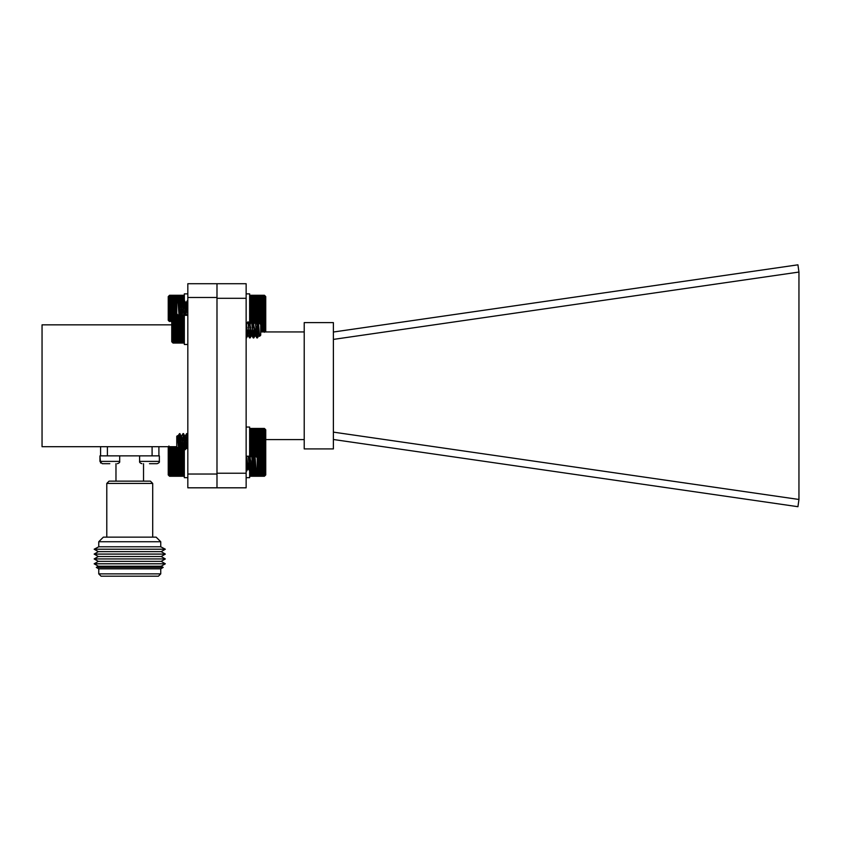 <?xml version="1.0" encoding="UTF-8"?>
<svg xmlns="http://www.w3.org/2000/svg" width="841" height="841" viewBox="0 0 841 841"><rect width="100%" height="100%" fill="white"/><g stroke="black" fill="none" stroke-linecap="round" stroke-linejoin="round"><path stroke-width="1.26" d="M100.594 446.697L100.594 455.875M152.095 446.697L152.095 455.875L107.406 455.875L107.406 446.697M158.907 455.875L158.907 446.697M119.685 455.875L99.942 455.875L99.942 461.383L119.685 461.383L119.685 455.875M109.814 463.685L102.234 463.685L109.814 463.685M106.786 483.428L109.088 481.136L150.413 481.136L152.705 483.428L106.786 483.428L106.786 537.147M152.705 483.428L152.705 537.147M160.747 541.741L156.153 537.147L103.348 537.147L98.754 541.741L160.747 541.741L160.747 546.787L165.33 549.215L94.16 549.215L98.344 551.643L161.157 551.643L165.33 554.082L94.16 554.082L98.344 556.511L161.157 556.511L165.33 558.939L94.16 558.939L98.344 561.368L161.157 561.368L165.33 563.796L94.16 563.796L98.344 561.368M98.754 541.741L98.754 546.787L160.747 546.787M143.527 463.685L143.527 481.136M94.16 563.796L98.344 566.224L161.157 566.224L165.33 563.796M98.344 566.224L96.305 567.402L163.196 567.402L161.157 566.224M96.305 567.402L98.754 568.831L160.747 568.831L163.196 567.402M160.747 573.877L158.444 576.18L101.057 576.18L98.754 573.877L160.747 573.877L160.747 568.831M159.348 455.875L139.606 455.875L139.606 461.383L159.348 461.383C159.674 462.287 158.907 463.055 157.057 463.685C158.907 463.055 159.674 462.287 159.348 461.383L159.348 455.875M149.477 463.685L157.057 463.685L149.477 463.685M216.989 283.722L216.989 487.812L246.14 487.812L246.14 283.722L187.827 283.722L187.827 297.493L216.989 297.493M216.989 474.04L187.827 474.04L187.827 297.493M187.827 474.04L187.827 487.812L216.989 487.812M171.743 324.836L42.05 324.836L42.05 446.697L176.757 446.697M186.87 446.697L185.367 446.697M183.222 446.697L181.719 446.697M179.575 446.697L178.86 446.697M333.383 339.407L798.95 272.053L797.93 264.82L333.383 332.027M333.383 439.496L797.93 506.702L798.95 499.47L333.383 432.127M798.95 272.053L798.95 499.47M304.221 322.608L304.221 448.915L333.383 448.915L333.383 322.608L304.221 322.608M254.403 331.943L256.263 331.943M260.721 331.943L304.221 331.943M265.735 439.591L304.221 439.591M246.14 473.231L216.989 473.231L216.989 298.292L246.14 298.292M183.674 451.323L184.337 450.387L183.674 450.345L184.337 449.399L183.674 449.262L184.337 448.337L183.674 446.855L184.337 445.993M169.22 475.932L168.242 474.944L168.242 446.697M168.894 445.993L169.556 446.855L168.894 447.191L169.556 451.323M168.894 449.399L181.015 449.399M181.362 449.399L184.337 449.399M169.556 449.262L180.931 449.262M181.404 449.262L183.674 449.262M168.894 448.337L178.145 448.337M178.702 448.337L180.384 448.337M181.551 448.337L184.032 448.337M169.556 448.095L177.903 448.095M178.734 448.095L180.247 448.095M181.582 448.095L183.674 448.095M168.894 447.191L176.999 447.191M178.818 447.191L179.722 447.191M181.677 447.191L183.485 447.307L185.304 435.943L186.923 446.949L187.827 443.659M169.556 446.855L176.757 446.855M178.849 446.855L179.617 446.855M181.709 446.855L183.254 446.855M187.827 344.484L184.337 344.484L184.337 312.41M249.64 475.607L250.303 476.248L249.64 475.607M250.303 453.772L249.64 457.998M249.64 468.174L250.303 469.068L249.64 469.352L250.303 470.266L249.64 470.445L250.303 471.38L249.64 471.465L250.303 475.386L249.64 474.997L250.303 475.817L249.64 475.333L250.303 476.101L249.64 475.543L250.303 476.248L264.421 476.248L265.083 475.543L264.421 476.248M264.558 428.595L265.735 429.772L265.735 474.944L265.083 475.607M265.083 475.543L264.421 476.101L265.083 475.333L264.421 475.817L265.083 474.997L264.421 475.386L265.083 474.524L264.421 474.829L265.083 473.925L264.421 474.135L265.083 473.22L264.421 473.325L265.083 472.39L264.421 472.411L265.083 471.465L264.421 471.38L265.083 470.445L264.421 470.266L265.083 469.352L264.421 469.068L265.083 468.174L264.421 467.806L265.083 466.955L264.421 466.503L265.083 465.693L264.421 465.147L265.083 464.4L264.421 463.78L265.083 463.086L264.421 462.392L265.083 461.783L264.421 461.026L265.083 460.479L264.421 459.68L265.083 459.218L264.421 458.366L265.083 457.998L264.421 453.772M264.421 476.101L250.303 476.101M265.083 454.708L264.516 454.708M250.208 454.708L249.64 454.708M265.083 455.727L255.18 455.727M254.791 455.727L252.489 455.727M251.154 455.727L249.64 455.727M264.421 455.906L255.359 455.906M254.686 455.906L252.594 455.906M251.039 455.906L250.303 455.906M265.083 456.831L256.274 456.831M254.15 456.831L253.13 456.831M250.502 456.831L249.64 456.831M264.421 457.105L256.558 457.105M253.993 457.105L253.288 457.105M265.083 457.998L257.22 457.998M264.421 458.366L257.22 458.366M265.083 459.218L257.22 459.218M264.421 459.68L257.22 459.68M265.083 460.479L257.22 460.479M264.421 461.026L257.22 461.026M265.083 461.783L257.22 461.783M253.088 461.783L250.765 461.783M264.421 462.392L257.22 462.392M265.083 463.086L257.22 463.086M252.962 463.086L250.681 463.086M264.421 463.78L257.22 463.78M252.889 463.78L250.744 463.78M265.083 464.4L257.22 464.4M252.826 464.4L250.586 464.4M264.421 465.147L257.22 465.147M265.083 465.693L257.22 465.693M251.406 465.693L250.492 465.693M264.421 466.503L257.22 466.503M255.159 466.503L254.571 466.503M251.512 466.503L250.429 466.503M265.083 466.955L257.22 466.955M255.222 466.955L254.035 466.955M251.575 466.955L250.387 466.955M264.421 467.806L257.22 467.806M255.349 467.806L253.961 467.806M251.711 467.806L250.313 467.806M265.083 468.174L257.22 468.174M255.422 468.174L253.919 468.174M251.774 468.174L250.282 468.174M264.421 469.068L256.558 469.068M255.811 469.068L250.303 469.068M265.083 469.352L256.274 469.352M255.979 469.352L249.64 469.352M264.421 470.266L250.303 470.266M265.083 470.445L249.64 470.445M264.421 471.38L250.303 471.38M265.083 471.465L249.64 471.465M264.421 472.411L250.303 472.411M264.421 473.325L250.303 473.325M264.421 474.135L250.303 474.135M264.421 474.829L250.303 474.829M264.421 475.386L250.303 475.386M264.421 475.817L250.303 475.817M183.674 317.099L184.337 316.163L183.674 316.006L184.337 315.091L183.674 313.598M184.337 304.999L183.674 304.158L184.337 303.759L183.674 302.886L184.337 302.571L183.674 301.667L184.337 301.446L183.674 300.521L184.337 300.405L183.674 299.459L184.337 299.449L183.674 298.502L184.337 298.587L183.895 295.485M169.335 321.399L168.242 320.305L168.242 296.579L169.335 295.485M171.743 321.619L168.894 320.957L171.743 321.525M168.894 295.927L169.556 295.265L168.894 295.927L169.556 295.317L168.894 296.043L169.556 295.506L168.894 296.295L169.556 295.843L168.894 296.684L169.556 296.316L168.894 297.199L169.556 296.926L168.894 297.83L169.556 297.651L168.894 298.587L169.556 298.502L168.894 299.449L169.556 299.459L168.894 300.405L169.556 300.521L168.894 301.446L169.556 301.667L168.894 302.571L169.556 302.886L168.894 303.759L169.556 304.158L168.894 304.999L169.556 305.493L168.894 306.282L169.556 306.849L168.894 307.585L169.556 308.226L168.894 308.889L169.556 309.604L168.894 310.192L169.556 310.97L168.894 311.485L169.556 312.305L168.894 312.736L169.556 313.598L168.894 313.945L169.556 314.839L168.894 315.091L169.556 316.006L168.894 316.163L169.556 319.748L168.894 319.506L169.556 320.389L168.894 320.053L169.556 320.905L168.894 320.484L169.556 321.283L168.894 320.778L169.556 321.525M169.556 321.283L171.743 321.283M169.556 320.905L171.743 320.905M169.556 320.389L171.743 320.389M169.556 319.748L171.743 319.748M169.556 318.97L171.743 318.97M169.556 318.087L171.743 318.087M168.894 317.152L172.636 317.152M169.556 317.099L172.678 317.099M168.894 316.163L181.824 316.163M182.739 316.163L184.337 316.163M169.556 316.006L179.007 316.006M179.175 316.006L181.74 316.006M182.823 316.006L183.674 316.006M168.894 315.091L178.082 315.091M179.722 315.091L181.193 315.091M183.359 315.091L184.337 315.091M169.556 314.839L177.84 314.839M179.858 314.839L181.057 314.839M168.894 313.945L176.936 313.945M169.556 313.598L176.757 313.598M168.894 312.736L176.757 312.736M169.556 312.305L176.757 312.305M182.676 312.305L183.674 312.305M168.894 311.485L176.757 311.485M182.739 311.485L183.748 311.485M169.556 310.97L176.757 310.97M180.878 310.97L183.233 310.97L184.337 300.395L185.829 315.322M168.894 310.192L176.757 310.192M180.962 310.192L183.285 310.192M169.556 309.604L176.757 309.604M181.015 309.604L183.327 309.604M168.894 308.889L176.757 308.889M169.556 308.226L176.757 308.226M168.894 307.585L176.757 307.585M169.556 306.849L176.757 306.849M181.299 306.849L183.254 306.849M168.894 306.282L176.757 306.282M181.372 306.282L183.569 306.282M169.556 305.493L176.757 305.493M178.355 305.493L179.995 305.493M182.644 305.493L183.632 305.493M168.894 304.999L176.757 304.999M178.324 304.999L180.027 304.999M182.581 304.999L183.674 304.999M169.556 304.158L176.757 304.158M178.26 304.158L180.1 304.158M182.465 304.158L183.674 304.158M168.894 303.759L176.757 303.759M178.755 303.759L180.132 303.759M182.392 303.759L183.78 303.759M169.556 302.886L176.999 302.886M178.534 302.886L183.674 302.886M168.894 302.571L177.304 302.571M178.113 302.571L184.337 302.571M169.556 301.667L183.674 301.667M168.894 301.446L184.337 301.446M169.556 300.521L183.674 300.521M168.894 300.405L184.337 300.405L184.337 293.866L187.827 293.866M169.556 299.459L183.674 299.459M168.894 299.449L184.337 299.449M169.556 298.502L183.674 298.502M169.556 297.651L183.674 297.651M169.556 296.926L183.674 296.926M169.556 296.316L183.674 296.316M169.556 295.843L183.674 295.843M169.556 295.506L183.674 295.506M169.556 295.317L183.674 295.317M169.556 295.265L183.674 295.265M265.083 320.957L264.421 321.609L265.083 320.957L264.421 321.588L265.083 320.863L264.421 321.409L265.083 320.631L264.421 321.094L265.083 320.263L264.421 320.642L265.083 319.769L264.421 320.053L265.083 319.149L264.421 319.338L265.083 318.413L264.421 318.508L265.083 317.572L264.421 317.562L265.083 316.626L264.421 316.521L265.083 315.585L264.421 315.386L265.083 314.471L264.421 314.177L265.083 313.294L264.421 312.905L265.083 312.064L264.421 311.58L265.083 310.792L264.421 310.234L265.083 309.488L264.421 308.857L265.083 308.174L264.421 307.48L265.083 306.87L264.421 306.103L265.083 305.577L264.421 304.768L265.083 304.326L264.421 303.464L265.083 303.107L264.421 302.213L265.083 301.951L264.421 301.036L265.083 300.868L264.421 297.241L265.083 297.472L264.421 296.579L265.083 296.905L264.421 296.043L265.083 296.452L264.421 295.643L265.083 296.148L264.421 295.38L265.083 295.969L264.421 295.265L250.303 295.265L249.64 295.927L250.303 295.265L249.64 295.969L250.303 295.38L249.64 296.148L250.303 295.643L249.64 296.452L250.303 296.043L249.64 296.905L250.303 296.579L249.64 297.472L250.303 297.241L249.64 298.156L250.303 298.029L249.64 298.965L250.303 298.933L249.64 299.869L250.303 299.932L249.64 300.868L250.303 301.036L249.64 301.951L250.303 302.213L249.64 303.107L250.303 303.464L249.64 304.326L250.303 304.768L249.64 305.577L250.303 306.103L249.64 306.87L250.303 307.48L249.64 308.174L250.303 308.857L249.64 309.488L250.303 310.234L249.64 310.792L250.303 311.58L249.64 312.064L250.303 312.905L249.64 313.294L250.303 314.177L249.64 314.471L250.303 315.386L249.64 315.585L250.303 316.521L249.64 316.626L250.303 317.562L249.64 317.572L250.303 318.508L249.64 318.413L250.303 319.338L249.64 319.149L250.303 320.053L249.64 319.769L249.893 321.209M178.176 303.17L180.237 314.124L182.224 303.002L183.979 314.04L182.508 316.489L180.762 300.458L179.49 312.305L179.785 302.571L180.394 300.742L182.055 316.489L183.874 300.395L185.377 315.322M186.008 315.322L187.08 302.571L187.448 300.458L187.827 301.593M186.881 310.981L187.827 300.626M179.091 316.1L176.757 313.756L176.757 303.128L177.987 301.961L179.091 316.1L180.331 314.04M179.49 306.113L178.639 310.802M178.324 305.052L179.028 303.002L180.247 312.579L181.982 316.426M180.689 314.124L182.508 302.76L183.885 312.579L184.978 315.322M184.967 311.012L186.155 302.76L187.827 313.956M184.778 308.437L185.798 302.844L187.743 313.693M264.831 295.675L265.735 296.579L265.735 331.943M264.421 295.265L265.083 295.927L264.421 295.265M264.421 296.043L250.303 296.043M250.303 295.643L264.421 295.643M264.421 295.38L250.303 295.38M264.421 296.579L250.303 296.579M264.421 297.241L250.303 297.241M264.421 298.029L250.303 298.029M264.421 298.933L250.303 298.933M265.083 299.869L249.64 299.869M264.421 299.932L250.303 299.932M265.083 300.868L249.64 300.868M264.421 301.036L250.303 301.036M265.083 301.951L249.64 301.951M264.421 302.213L250.303 302.213M265.083 303.107L249.64 303.107M264.421 303.464L250.303 303.464M265.083 304.326L249.64 304.326M264.421 304.768L250.303 304.768M265.083 305.577L249.64 305.577M264.421 306.103L250.303 306.103M265.083 306.87L249.64 306.87M264.421 307.48L250.303 307.48M265.083 308.174L249.64 308.174M264.421 308.857L250.303 308.857M265.083 309.488L249.64 309.488M264.421 310.234L250.303 310.234M265.083 310.792L249.64 310.792M264.421 311.58L250.303 311.58M265.083 312.064L249.64 312.064M264.421 312.905L250.303 312.905M265.083 313.294L249.64 313.294M264.421 314.177L250.303 314.177M265.083 314.471L249.64 314.471M264.421 315.386L250.303 315.386M265.083 315.585L249.64 315.585M264.421 316.521L250.303 316.521M265.083 316.626L249.64 316.626M264.421 317.562L250.303 317.562M265.083 317.572L249.64 317.572M264.421 318.508L250.303 318.508M264.421 319.338L250.303 319.338M264.421 320.053L250.303 320.053M264.421 320.642L250.303 320.642M264.421 321.094L250.303 321.094M264.421 321.409L250.303 321.409M264.421 321.588L250.303 321.588M264.421 321.609L250.303 321.609M265.083 454.14L264.421 454.802L265.083 454.14L264.421 454.75L265.083 454.014L264.421 454.55L265.083 453.751L264.421 454.203L265.083 453.362L264.421 453.72L265.083 452.847L264.421 453.11L265.083 452.195L264.421 452.374L265.083 451.438L264.421 451.512L265.083 450.576L264.421 450.545L265.083 449.609L264.421 449.483L265.083 448.558L264.421 448.337L265.083 447.433L264.421 447.118L265.083 446.235L264.421 445.835L265.083 444.994L264.421 444.5L265.083 443.722L264.421 443.144L265.083 442.419L264.421 441.767L265.083 441.105L264.421 440.39L265.083 439.801L264.421 439.023L265.083 438.518L264.421 437.688L265.083 437.267L264.421 436.395L265.083 436.059L264.421 435.165L265.083 434.923L264.421 433.998L265.083 433.851L264.421 431.044L265.083 431.202L264.421 430.287L265.083 430.529L264.421 429.646L265.083 429.993L264.421 429.141L265.083 429.572L264.421 428.763L265.083 429.288L264.421 428.542L265.083 429.131L264.421 428.447L265.083 429.12L264.421 428.447L250.303 428.447L249.64 429.12L250.303 428.447L249.64 429.131L250.303 428.542L249.64 429.288L250.303 428.763L249.64 429.572L250.303 429.141L249.64 429.993L250.303 429.646L249.64 430.529L250.303 430.287L249.64 431.202L250.303 431.044L249.64 431.98L250.303 431.927L249.64 432.873L250.303 432.915L249.64 433.851L250.303 433.998L249.64 434.923L250.303 435.165L249.64 436.059L250.303 436.395L249.64 437.267L250.303 437.688L249.64 438.518L250.303 439.023L249.64 439.801L250.303 440.39L249.64 441.105L250.303 441.767L249.64 442.419L250.303 443.144L249.64 443.722L250.303 444.5L249.64 444.994L250.303 445.835L249.64 446.235L250.303 447.118L249.64 447.433L250.303 448.337L249.64 448.558L250.303 449.483L249.64 449.609L250.303 450.545L249.64 450.576L250.303 451.512L249.64 451.438L250.166 454.666M179.617 434.187L181.13 449.609L182.308 439.076M177.798 436.374L179.837 447.307L181.456 436.3L183.033 433.578L184.852 449.672L185.945 439.076M185.209 436.037L186.67 433.578L187.827 444.973M179.837 433.578L181.667 449.672L183.485 433.578L185.304 449.672L186.923 434.082L187.827 438.75M176.757 446.865L176.757 436.311L177.462 435.691L178.607 448.726L179.49 435.112M179.49 433.693L177.914 436.037M178.281 436.479L178.008 437.572M181.561 436.037L183.285 446.949L184.778 449.609M177.462 435.691L179.385 447.307L180.563 439.055M179.921 433.651L181.614 437.257L183.033 447.307L184.852 435.943M183.559 433.651L185.251 437.257L186.67 447.307L187.827 439.265M265.083 443.722L249.64 443.722M264.421 444.5L250.303 444.5M250.303 443.144L264.421 443.144M265.083 442.419L249.64 442.419M264.421 441.767L250.303 441.767M265.083 444.994L249.64 444.994M264.421 445.835L250.303 445.835M265.083 446.235L249.64 446.235M264.421 447.118L250.303 447.118M265.083 447.433L249.64 447.433M264.421 448.337L250.303 448.337M265.083 448.558L249.64 448.558M264.421 449.483L250.303 449.483M265.083 449.609L249.64 449.609M264.421 450.545L250.303 450.545M265.083 450.576L249.64 450.576M264.421 451.512L250.303 451.512M264.421 452.374L250.303 452.374M264.421 453.11L250.303 453.11M264.421 453.72L250.303 453.72M264.421 454.203L250.303 454.203M264.421 454.55L250.303 454.55M264.421 454.75L250.303 454.75M264.421 454.802L250.303 454.802M264.421 428.542L250.303 428.542M264.421 428.763L250.303 428.763M264.421 429.141L250.303 429.141M264.421 429.646L250.303 429.646M264.421 430.287L250.303 430.287M264.421 431.044L250.303 431.044M264.421 431.927L250.303 431.927M265.083 432.873L249.64 432.873M264.421 432.915L250.303 432.915M265.083 433.851L249.64 433.851M264.421 433.998L250.303 433.998M265.083 434.923L249.64 434.923M264.421 435.165L250.303 435.165M265.083 436.059L249.64 436.059M264.421 436.395L250.303 436.395M265.083 437.267L249.64 437.267M264.421 437.688L250.303 437.688M265.083 438.518L249.64 438.518M264.421 439.023L250.303 439.023M265.083 439.801L249.64 439.801M264.421 440.39L250.303 440.39M265.083 441.105L249.64 441.105M259.564 336.284L258.471 322.334L260.721 324.584L260.721 335.212L259.627 336.305L257.388 324.216L255.559 335.58L253.635 324.311L255.107 321.851L255.412 322.902L256.936 337.945L257.987 327.801L257.388 337.945L255.338 322.439M254.655 329.903L253.74 337.945L251.69 322.439M251.007 329.903L250.092 337.945L248.042 322.439M247.359 329.903L246.749 336.894L246.455 337.945L246.14 336.842M254.381 327.328L253.288 337.945L251.764 322.902L251.459 321.851L249.872 324.637M250.734 327.328L249.64 337.945L248.116 322.902L247.738 321.924L246.14 325.004M247.096 327.328L246.14 337.704M257.987 333.972L258.975 328.495M258.471 322.334L257.272 324.311M258.975 335.17L257.23 324.962L255.643 321.924M256.295 327.328L255.107 335.58L253.583 324.962L251.995 321.924M253.288 324.216L251.459 335.58L249.945 324.962L248.358 321.924M248.999 327.328L247.822 335.58L246.14 324.395M252.826 329.903L251.806 335.485L249.987 324.311M249.188 329.903L248.915 332.479M247.822 335.58L246.339 324.311M172.479 342.508L171.743 341.761L171.743 318.045L172.479 317.299M172.394 317.383L173.057 316.731L172.394 317.383L173.057 316.731L172.394 317.446L173.057 316.868L172.394 317.635L173.057 317.152L172.394 317.972L173.057 317.562L172.394 318.424L173.057 318.119L172.394 319.012L173.057 318.802L172.394 319.717L173.057 319.601L172.394 320.537L173.057 320.516L172.394 321.462L173.057 321.535L172.394 322.471L173.057 322.65L172.394 323.564L173.057 323.838L172.394 324.731L173.057 325.089L172.394 325.951L173.057 326.403L172.394 327.212L173.057 327.748L172.394 328.505L173.057 329.115L172.394 329.809L173.057 330.502L172.394 331.123L173.057 331.869L172.394 332.416L173.057 333.225L172.394 333.688L173.057 334.539L172.394 334.918L173.057 335.801L172.394 336.085L173.057 336.999L172.394 337.188L173.057 340.899L172.394 340.7L173.057 341.604L172.394 341.299L173.057 342.171L172.394 341.782L173.057 342.602L172.394 342.129L173.057 342.907L172.394 342.34L173.057 343.054L172.394 342.424L173.057 343.065L184.337 343.065L173.057 343.054L172.394 342.424M173.057 340.899L184.337 340.899M184.337 341.604L173.057 341.604M173.057 342.171L184.337 342.171M173.057 340.079L184.337 340.079M173.057 339.154L184.337 339.154M172.394 338.208L184.337 338.208M173.057 338.124L184.337 338.124M172.394 337.188L184.337 337.188M173.057 336.999L184.337 336.999M172.394 336.085L184.337 336.085M173.057 335.801L184.337 335.801M172.394 334.918L184.337 334.918M173.057 334.539L184.337 334.539M172.394 333.688L184.337 333.688M173.057 333.225L184.337 333.225M172.394 332.416L184.337 332.416M173.057 331.869L184.337 331.869M172.394 331.123L184.337 331.123M173.057 330.502L184.337 330.502M172.394 329.809L184.337 329.809M173.057 329.115L184.337 329.115M172.394 328.505L184.337 328.505M173.057 327.748L184.337 327.748M172.394 327.212L184.337 327.212M173.057 326.403L184.337 326.403M172.394 325.951L184.337 325.951M173.057 325.089L184.337 325.089M172.394 324.731L184.337 324.731M173.057 323.838L184.337 323.838M172.394 323.564L184.337 323.564M173.057 322.65L184.337 322.65M172.394 322.471L184.337 322.471M173.057 321.535L184.337 321.535M172.394 321.462L184.337 321.462M173.057 320.516L184.337 320.516M173.057 319.601L184.337 319.601M173.057 318.802L184.337 318.802M173.057 318.119L184.337 318.119M173.057 317.562L184.337 317.562M173.057 317.152L184.337 317.152M173.057 316.868L184.337 316.868M173.057 316.731L184.337 316.731M173.057 342.907L184.337 342.907M173.057 342.602L184.337 342.602M250.303 320.799L249.64 321.746L250.303 321.851L249.64 322.776L250.303 324.195M264.421 332.269L265.083 331.501L264.421 330.902L265.083 330.198L264.421 329.514L265.083 328.884L264.421 328.148L265.083 327.58L264.421 326.792L265.083 326.308L264.421 325.467L265.083 325.078L264.421 320.799M265.083 322.776L258.912 322.776M258.176 322.776L256.148 322.776M254.529 322.776L252.5 322.776M250.881 322.776L249.64 322.776M264.421 322.986L259.123 322.986M258.05 322.986L256.263 322.986M254.413 322.986L252.615 322.986M250.303 321.851L264.421 321.851M265.083 321.746L249.64 321.746M265.083 323.901L260.037 323.901M257.525 323.901L256.799 323.901M253.877 323.901L253.152 323.901M250.229 323.901L249.64 323.901M264.421 324.195L260.332 324.195M265.083 325.078L260.721 325.078M264.421 325.467L260.721 325.467M265.083 326.308L260.721 326.308M264.421 326.792L260.721 326.792M265.083 327.58L260.721 327.58M264.421 328.148L260.721 328.148M265.083 328.884L260.721 328.884M256.579 328.884L254.266 328.884M264.421 329.514L260.721 329.514M256.516 329.514L254.224 329.514M265.083 330.198L260.721 330.198M264.421 330.902L260.721 330.902M256.379 330.902L254.129 330.902M265.083 331.501L260.721 331.501M256.316 331.501L254.36 331.501M168.894 450.576L169.556 449.914L168.894 450.576L169.556 449.946L168.894 450.671L169.556 450.135L168.894 450.913L169.556 450.45L168.894 451.291L169.556 450.913L168.894 451.796L169.556 451.512L168.894 452.416L169.556 452.227L168.894 453.162L169.556 453.068L168.894 454.014L169.556 454.024L168.894 454.96L169.556 455.076L168.894 456.001L169.556 456.211L168.894 457.126L169.556 457.42L168.894 458.303L169.556 458.692L168.894 459.543L169.556 460.016L168.894 460.815L169.556 461.373L168.894 462.108L169.556 462.75L168.894 463.423L169.556 464.127L168.894 464.726L169.556 465.494L168.894 466.019L169.556 466.839L168.894 467.27L169.556 468.143L168.894 468.49L169.556 469.383L168.894 469.635L169.556 470.561L168.894 470.718L169.556 473.546L168.894 473.409L169.556 474.324L168.894 474.093L169.556 474.986L168.894 474.66L169.556 475.512L168.894 475.091L169.556 475.901L168.894 475.396L169.556 476.153L168.894 475.564L169.556 476.258L168.894 475.607L169.556 476.258L183.674 476.258L184.337 475.607L183.674 476.258L184.337 475.564L183.674 476.153L184.337 475.396L183.674 475.901L184.337 475.091L183.674 475.512L184.337 474.66L183.674 474.986L184.337 474.093L183.674 474.324L184.337 473.409L183.674 473.546L184.337 472.61L183.674 472.653L184.337 471.706L183.674 471.654L184.337 470.718L183.674 470.561L184.337 469.635L183.674 469.383L184.337 468.49L183.674 468.143L184.337 467.27L183.674 466.839L184.337 466.019L183.674 465.494L184.337 464.726L183.674 464.127L184.337 463.423L183.674 462.75L184.337 462.108L183.674 461.373L184.337 460.815L183.674 460.016L184.337 459.543L183.674 458.692L184.337 458.303L183.674 457.42L184.337 457.126L183.674 456.211L184.337 456.001L183.674 455.076L184.337 454.96L183.674 454.024L184.337 454.014L183.674 453.068L184.337 453.162L183.674 452.227L184.337 452.416L184.011 450.24M255.685 468.763L253.866 457.409L252.363 467.932L252.048 468.763L251.753 468.08L250.113 457.493L251.585 455.044L253.33 471.065L254.487 460.721L254.487 466.923L253.95 471.065L253.583 470.161L251.816 455.633M251.133 463.086L250.219 471.139L248.715 456.211M247.496 463.086L246.655 471.065L246.14 468.931M250.86 460.511L249.693 471.065L248.263 456.211M247.222 460.511L246.581 471.139M254.96 455.507L257.22 457.777L257.22 468.405L256.053 469.488L254.96 455.507L253.761 457.493M254.487 466.923L255.464 461.541M255.464 468.353L253.73 458.25L252.121 455.107M253.414 457.409L251.585 468.763L250.082 458.25L249.115 456.211M249.125 460.511L247.948 468.763L246.14 457.346M249.314 463.086L248.295 468.679L246.897 458.25L246.466 457.493L246.14 458.955M169.556 474.324L183.674 474.324M183.674 474.986L169.556 474.986M169.556 475.512L183.674 475.512M169.556 473.546L183.674 473.546M169.556 472.653L183.674 472.653M168.894 471.706L184.337 471.706M169.556 471.654L183.674 471.654M168.894 470.718L184.337 470.718M169.556 470.561L183.674 470.561M168.894 469.635L184.337 469.635M169.556 469.383L183.674 469.383M168.894 468.49L184.337 468.49M169.556 468.143L183.674 468.143M168.894 467.27L184.337 467.27M169.556 466.839L183.674 466.839M168.894 466.019L184.337 466.019M169.556 465.494L183.674 465.494M168.894 464.726L184.337 464.726M169.556 464.127L183.674 464.127M168.894 463.423L184.337 463.423M169.556 462.75L183.674 462.75M168.894 462.108L184.337 462.108M169.556 461.373L183.674 461.373M168.894 460.815L184.337 460.815M169.556 460.016L183.674 460.016M168.894 459.543L184.337 459.543M169.556 458.692L183.674 458.692M168.894 458.303L184.337 458.303M169.556 457.42L183.674 457.42M168.894 457.126L184.337 457.126M169.556 456.211L183.674 456.211M168.894 456.001L184.337 456.001M169.556 455.076L183.674 455.076M168.894 454.96L184.337 454.96M169.556 454.024L183.674 454.024M168.894 454.014L184.337 454.014M169.556 453.068L183.674 453.068M169.556 452.227L183.674 452.227M169.556 451.512L183.674 451.512M169.556 450.913L183.674 450.913M169.556 450.45L183.674 450.45M169.556 450.135L183.674 450.135M169.556 449.946L183.674 449.946L169.556 449.914M169.556 476.153L183.674 476.153M169.556 475.901L183.674 475.901M249.64 325.909L249.64 293.866L246.14 293.866M246.14 477.667L249.64 477.667L249.64 470.992M249.64 460.016L249.64 427.049L246.14 427.049M187.827 477.667L184.337 477.667L184.337 448.852M99.942 455.875L100.605 463.013M99.942 461.383L102.234 463.685M119.685 461.383C120 462.287 119.233 463.055 117.383 463.685M115.974 463.685L115.974 481.136M98.754 546.787L94.16 549.215M161.157 551.643L165.33 549.215M98.344 551.643L94.16 554.082M161.157 556.511L165.33 554.082M98.344 556.511L94.16 558.939M161.157 561.368L165.33 558.939M98.754 568.831L98.754 573.877M139.606 461.383C139.291 462.287 140.058 463.055 141.908 463.685M184.337 315.322L187.827 315.322M178.755 302.855L180.153 300.458M182.402 302.855L183.801 300.458M186.04 302.855L187.448 300.458M180.762 300.458L182.15 302.844M184.4 300.458L185.798 302.844M186.87 315.322L187.617 314.04M177.987 301.961L178.502 302.844M265.735 320.305L264.831 321.209M249.64 429.11L250.166 428.595M176.757 446.939L178.555 448.747M179.743 447.223L181.13 449.609M187.028 447.223L187.827 448.6M181.74 449.609L183.138 447.212M185.388 449.609L186.786 447.212M187.207 433.651L187.827 434.723M178.607 448.726L179.49 447.212M265.735 453.488L264.558 454.666M258.86 335.485L257.462 337.882M255.222 335.485L253.824 337.882M251.575 335.485L250.176 337.882M247.927 335.485L246.529 337.882M256.852 337.882L255.454 335.485M253.204 337.882L251.806 335.485M249.567 337.882L248.169 335.485M255.338 468.679L253.95 471.065M251.701 468.679L250.303 471.065M248.053 468.679L246.655 471.065M253.33 471.065L251.932 468.679M249.693 471.065L248.295 468.679M247.222 456.211L246.466 457.493M256.053 469.488L255.58 468.679M168.242 451.228L169.22 450.24M246.14 323.018L247.096 323.018M248.999 323.018L249.64 323.018M185.178 448.505L187.774 448.505M246.14 456.211L249.64 456.211"/></g></svg>
